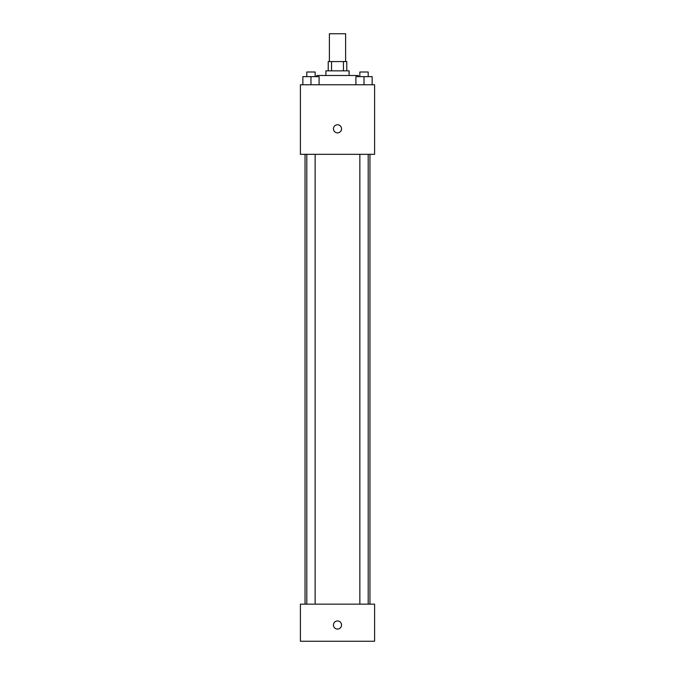 <?xml version="1.0" encoding="UTF-8"?>
<svg xmlns="http://www.w3.org/2000/svg" width="675" height="675" viewBox="0 0 675 675"><rect width="100%" height="100%" fill="white"/><g stroke="black" fill="none" stroke-linecap="round" stroke-linejoin="round"><path stroke-width="1.01" d="M345.617 61.577L345.617 33.75L329.383 33.75L329.383 61.577M331.552 70.85L331.552 61.577L328.227 61.577L328.227 70.85M331.552 61.577L346.773 61.577L346.773 70.85M343.448 70.85L343.448 61.577M325.907 75.49L325.907 70.85L349.093 70.85L349.093 75.49M358.366 76.646L358.366 75.49L316.634 75.49L316.634 76.646M300.4 84.763L374.6 84.763L374.6 154.322L300.4 154.322L300.4 84.763M337.5 132.874A4.058 4.058 0 0 1 333.99 126.79A4.058 4.058 0 0 1 341.01 126.79A4.058 4.058 0 0 1 337.5 132.874M300.4 604.15L374.6 604.15L374.6 641.25L300.4 641.25L300.4 604.15M337.5 629.075A4.058 4.058 0 0 1 333.99 622.991A4.058 4.058 0 0 1 341.01 622.991A4.058 4.058 0 0 1 337.5 629.075M355.911 84.763L355.911 76.646L372.144 76.646L372.144 84.763L372.144 76.646M364.027 84.763L364.027 76.646M368.196 76.646L368.196 72.006L359.851 72.006L359.851 76.646M302.856 84.763L302.856 76.646L319.089 76.646L319.089 84.763L319.089 76.646M310.973 84.763L310.973 76.646M315.149 76.646L315.149 72.006L306.804 72.006L306.804 76.646M369.959 604.15L369.959 154.322M305.041 604.15L305.041 154.322M359.851 154.322L359.851 604.15M368.196 154.322L368.196 604.15M315.149 604.15L315.149 154.322M306.804 604.15L306.804 154.322"/></g></svg>
